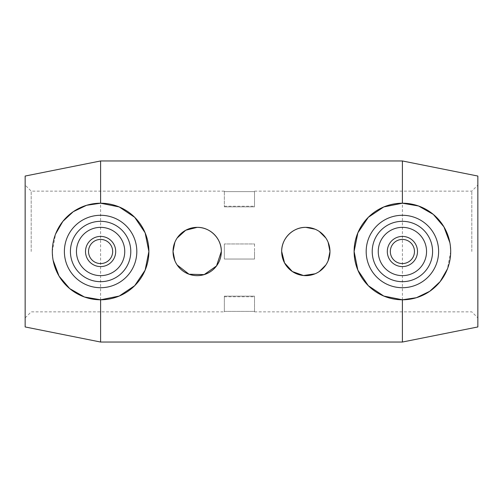 <?xml version="1.0" encoding="UTF-8"?>
<svg xmlns="http://www.w3.org/2000/svg" width="503" height="503" viewBox="0 0 503 503"><rect width="100%" height="100%" fill="white"/><g stroke="black" fill="none" stroke-linecap="round" stroke-linejoin="round"><path stroke-width="0.38" stroke-dasharray="2.52 1.89" d="M477.85 176.05L477.85 326.95M402.4 160.96L402.4 342.04M449.883 242.71L450.688 251.5L447.406 269.004M53.117 260.29L52.312 251.5L55.594 233.996M100.6 160.96L100.6 342.04M25.15 176.05L25.15 326.95M64.384 251.5A36.216 36.216 0 0 1 100.6 215.284A36.216 36.216 0 0 1 136.816 251.5A36.216 36.216 0 0 1 100.6 287.716A36.216 36.216 0 0 1 64.384 251.5M124.744 251.5A24.144 24.144 0 0 1 100.6 275.644A24.144 24.144 0 0 1 76.456 251.5A24.144 24.144 0 0 1 100.6 227.356A24.144 24.144 0 0 1 124.744 251.5M85.51 251.5A15.09 15.09 0 0 1 100.6 236.41A15.09 15.09 0 0 1 115.69 251.5A15.09 15.09 0 0 1 100.6 266.59A15.09 15.09 0 0 1 85.51 251.5M174.881 242.239L177.15 238.013M315.085 229.205L319.304 231.474M325.85 238.013L328.119 242.239M417.49 251.5A15.09 15.09 0 0 0 402.4 236.41A15.09 15.09 0 0 0 387.31 251.5A15.09 15.09 0 0 0 402.4 266.59A15.09 15.09 0 0 0 417.49 251.5M378.256 251.5A24.144 24.144 0 0 0 402.4 275.644A24.144 24.144 0 0 0 426.544 251.5A24.144 24.144 0 0 0 402.4 227.356A24.144 24.144 0 0 0 378.256 251.5M438.616 251.5A36.216 36.216 0 0 0 402.4 215.284A36.216 36.216 0 0 0 366.184 251.5A36.216 36.216 0 0 0 402.4 287.716A36.216 36.216 0 0 0 438.616 251.5M31.186 251.5L31.186 191.14L31.186 251.5M224.338 243.955L224.338 251.5L224.338 243.955L254.518 243.955L224.338 243.955L224.338 259.045L224.338 251.5L224.338 259.045L254.518 259.045L224.338 259.045L224.338 243.955L254.518 243.955L254.518 259.045L224.338 259.045L254.518 259.045L254.518 243.955L224.338 243.955M471.814 251.5L471.814 191.14L471.814 251.5M224.338 191.612L224.338 191.14L224.338 191.612L254.518 191.612L224.338 191.612L224.338 206.865L224.338 191.612M254.518 191.612L254.518 206.865L254.518 191.612M254.518 206.865L224.338 206.865L224.338 206.23L224.338 206.865L254.518 206.865L254.518 206.23L254.518 206.865M254.518 251.5L254.518 259.045L254.518 251.5M224.338 311.388L224.338 296.135L224.338 311.388L254.518 311.388L254.518 296.135L224.338 296.135L254.518 296.135L254.518 311.388L224.338 311.388L224.338 311.86L224.338 311.388M254.518 311.388L254.518 311.86L254.518 311.388M328.119 260.761L325.85 264.987M319.304 271.526L315.085 273.795M177.15 264.987L174.881 260.761M224.338 191.14L31.186 191.14L25.15 185.104M254.518 191.14L471.814 191.14L477.85 185.104M224.338 206.23L254.518 206.23M224.338 296.77L254.518 296.77M254.518 311.86L471.814 311.86L477.85 317.896M25.15 317.896L31.186 311.86L224.338 311.86"/><path stroke-width="0.75" d="M55.594 233.996L62.85 221.389L73.275 211.688L86.573 205.293L100.6 203.212L100.6 160.96L25.15 176.05L25.15 326.95L100.6 342.04L402.4 342.04L477.85 326.95L477.85 176.05L402.4 160.96L402.4 203.212L418.571 205.997L433.303 214.397L443.923 226.847L449.883 242.71M100.6 203.212L119.224 206.947L134.697 217.309L145.128 232.814L148.888 251.5A48.288 48.288 0 0 1 100.6 299.788A48.288 48.288 0 0 1 52.312 251.5A48.288 48.288 0 0 1 100.6 203.212A48.288 48.288 0 0 1 148.888 251.5L145.128 270.186L134.697 285.691L119.224 296.053L100.6 299.788L84.429 297.003L69.697 288.603L59.077 276.153L53.117 260.29M64.384 251.5A36.216 36.216 0 0 1 100.6 215.284A36.216 36.216 0 0 1 136.816 251.5A36.216 36.216 0 0 1 100.6 287.716A36.216 36.216 0 0 1 64.384 251.5M70.42 251.5A30.18 30.18 0 0 1 100.6 221.32A30.18 30.18 0 0 1 130.78 251.5A30.18 30.18 0 0 1 100.6 281.68A30.18 30.18 0 0 1 70.42 251.5M124.744 251.5A24.144 24.144 0 0 1 100.6 275.644A24.144 24.144 0 0 1 76.456 251.5A24.144 24.144 0 0 1 100.6 227.356A24.144 24.144 0 0 1 124.744 251.5M85.51 251.5A15.09 15.09 0 0 1 100.6 236.41A15.09 15.09 0 0 1 115.69 251.5A15.09 15.09 0 0 1 100.6 266.59A15.09 15.09 0 0 1 85.51 251.5M88.528 251.5A12.072 12.072 0 0 1 100.6 239.428A12.072 12.072 0 0 1 112.672 251.5A12.072 12.072 0 0 1 100.6 263.572A12.072 12.072 0 0 1 88.528 251.5M447.406 269.004L440.15 281.611L429.725 291.312L416.427 297.707L402.4 299.788L383.776 296.053L368.303 285.691L357.872 270.186L354.112 251.5A48.288 48.288 0 0 0 402.4 299.788A48.288 48.288 0 0 0 450.688 251.5A48.288 48.288 0 0 0 402.4 203.212A48.288 48.288 0 0 0 354.112 251.5L357.872 232.814L368.303 217.309L383.776 206.947L402.4 203.212M177.15 238.013L185.739 230.236L197.176 227.356C210.116 227.06 221.616 238.554 221.32 251.5A24.144 24.144 0 0 1 197.176 275.644A24.144 24.144 0 0 1 173.032 251.5L174.881 242.239M328.119 242.239L329.968 251.5A24.144 24.144 0 0 1 305.824 275.644A24.144 24.144 0 0 1 281.68 251.5C281.384 238.554 292.884 227.06 305.824 227.356L315.085 229.205M319.304 231.474L325.85 238.013M417.49 251.5A15.09 15.09 0 0 0 402.4 236.41A15.09 15.09 0 0 0 387.31 251.5A15.09 15.09 0 0 0 402.4 266.59A15.09 15.09 0 0 0 417.49 251.5M414.472 251.5A12.072 12.072 0 0 0 402.4 239.428A12.072 12.072 0 0 0 390.328 251.5A12.072 12.072 0 0 0 402.4 263.572A12.072 12.072 0 0 0 414.472 251.5M378.256 251.5A24.144 24.144 0 0 0 402.4 275.644A24.144 24.144 0 0 0 426.544 251.5A24.144 24.144 0 0 0 402.4 227.356A24.144 24.144 0 0 0 378.256 251.5M438.616 251.5A36.216 36.216 0 0 0 402.4 215.284A36.216 36.216 0 0 0 366.184 251.5A36.216 36.216 0 0 0 402.4 287.716A36.216 36.216 0 0 0 438.616 251.5M432.58 251.5A30.18 30.18 0 0 0 402.4 221.32A30.18 30.18 0 0 0 372.22 251.5A30.18 30.18 0 0 0 402.4 281.68A30.18 30.18 0 0 0 432.58 251.5M174.881 260.761L173.032 251.5A24.144 24.144 0 0 1 197.176 227.356A24.144 24.144 0 0 1 221.32 251.5L216.516 265.949L204.161 274.613L189.04 274.229L177.15 264.987M315.085 273.795L303.51 275.531L292.344 271.532L284.56 262.937L281.68 251.5A24.144 24.144 0 0 1 305.824 227.356A24.144 24.144 0 0 1 329.968 251.5L328.119 260.761M325.85 264.987L319.304 271.526M100.6 342.04L100.6 299.788M402.4 342.04L402.4 299.788M100.6 160.96L402.4 160.96"/></g></svg>
